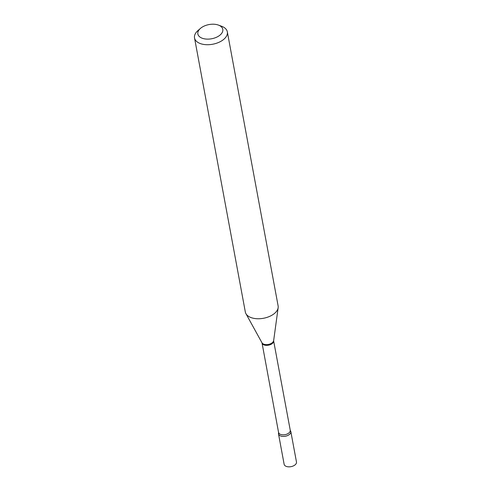 <?xml version="1.0" encoding="UTF-8"?>
<svg xmlns="http://www.w3.org/2000/svg" width="491" height="491" viewBox="0 0 491 491"><rect width="100%" height="100%" fill="white"/><g stroke="black" fill="none" stroke-linecap="round" stroke-linejoin="round"><path stroke-width="0.74" d="M290.298 430.521A6.273 3.572 -10.5 0 1 289.506 434.388A6.273 3.572 -10.5 0 1 281.981 436.321A6.273 3.572 -10.5 0 1 278.612 432.688L278.612 432.694A6.273 3.572 -10.5 0 0 278.495 433.872L284.136 464.296A6.273 3.572 -10.5 0 0 286.425 466.45A6.273 3.572 -10.5 0 0 293.28 465.953A6.273 3.572 -10.5 0 0 296.472 462.006L290.832 431.589A6.273 3.572 -10.5 0 0 290.298 430.521L273.628 340.822L278.158 307.685A16.682 9.495 -10.5 0 0 278.121 305.905L227.333 31.86A16.682 9.495 -10.5 0 0 221.564 26.244L218.415 25.084A12.68 7.218 -10.5 0 0 200.549 28.312A12.68 7.218 -10.5 0 0 200.426 28.417A12.68 7.218 -10.5 0 0 202.574 38.359A12.68 7.218 -10.5 0 0 220.115 35.014A12.68 7.218 -10.5 0 0 218.415 25.084M278.495 433.872A6.273 3.572 -10.5 0 0 280.791 436.033A6.273 3.572 -10.5 0 0 287.64 435.529A6.273 3.572 -10.5 0 0 290.832 431.589M198.057 30.491A16.682 9.495 -10.5 0 0 197.898 30.626A16.682 9.495 -10.5 0 0 194.528 37.942A16.682 9.495 -10.5 0 0 206.294 44.693A16.682 9.495 -10.5 0 0 223.804 39.305A16.682 9.495 -10.5 0 0 227.333 31.86M194.528 37.942L245.322 311.981A16.682 9.495 -10.5 0 0 245.93 313.663A16.682 9.495 -10.5 0 0 258.579 318.757A16.682 9.495 -10.5 0 0 274.598 313.35A16.682 9.495 -10.5 0 0 278.158 307.685M278.612 432.694L262.028 342.97A5.898 3.357 -10.5 0 0 266.19 345.357A5.898 3.357 -10.5 0 0 272.382 343.454A5.898 3.357 -10.5 0 0 273.628 340.822M262.028 342.97L261.961 342.767A6.033 3.437 -10.5 0 0 266.539 344.614A6.033 3.437 -10.5 0 0 272.333 342.657A6.033 3.437 -10.5 0 0 273.622 340.607M278.612 432.442A5.898 3.357 -10.5 0 0 282.773 434.83A5.898 3.357 -10.5 0 0 288.966 432.927A5.898 3.357 -10.5 0 0 290.212 430.288M261.961 342.767L245.93 313.663M200.426 28.417L197.898 30.626"/></g></svg>
